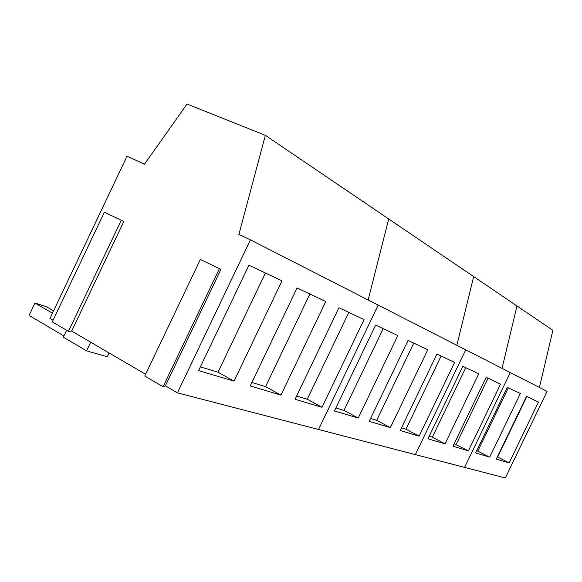 <?xml version="1.0" encoding="UTF-8"?>
<svg xmlns="http://www.w3.org/2000/svg" width="582" height="582" viewBox="0 0 582 582"><rect width="100%" height="100%" fill="white"/><g stroke="black" fill="none" stroke-linecap="round" stroke-linejoin="round"><path stroke-width="0.87" d="M53.064 320.224L49.987 318.427L127.007 156.282L144.518 164.146L187.026 104.025L265.363 135.322L238.889 234.481L250.427 239.857L378.169 305.099L318.543 429.487L378.169 305.099L465.738 349.826L415.352 454.615L465.738 349.826L510.276 372.567L464.603 467.397L505.329 477.975L547.087 391.373L510.276 372.567L464.603 467.397L177.415 392.85L165.383 385.822L163.084 386.739L144.787 376.03L200.339 259.485L220.942 269.342L200.339 259.485M539.419 387.452L552.9 330.329L516.998 305.987L502.04 368.362L516.998 305.987L473.661 276.588L456.863 345.293L473.661 276.588L388.689 218.963L368.144 299.977L388.689 218.963L265.363 135.322M509.119 462.916L496.286 459.096L526.499 396.407L538.459 402.06L509.119 462.916L497.355 456.877M489.702 457.139L475.654 452.963L507.271 387.314L520.366 393.505L489.702 457.139L476.774 450.635M497.697 456.979L526.819 396.553M477.887 450.977L508.312 387.808M63.911 335.974L29.1 315.422L34.978 303.047L46.189 306.619L53.573 310.875M34.978 303.047L52.475 313.189M66.624 330.263L63.351 337.167L86.551 350.888L107.321 356.73L109.11 352.954M86.551 350.888L90.683 342.194M468.43 450.817L452.985 446.227L486.145 377.325L500.542 384.135L468.43 450.817L454.156 443.782M445.019 443.862L427.959 438.792L462.821 366.304L478.724 373.819L445.019 443.862L432.331 437.169L429.196 436.216M456.186 444.401L488.043 378.227M432.331 437.169L465.753 367.693M419.142 436.165L400.198 430.534L436.937 354.067L454.6 362.419L419.142 436.165L405.974 429.181L401.5 427.828M390.377 427.617L369.214 421.324L408.055 340.419L427.785 349.746L390.377 427.617L376.7 420.313L370.596 418.458M358.221 418.058L334.432 410.987L375.616 325.083L397.797 335.567L358.221 418.058L343.998 410.405L335.887 407.946M405.974 429.181L441.12 356.046M376.7 420.313L413.766 343.118M343.998 410.405L383.196 328.67M145.616 374.277L71.688 331.1L68.458 331.34L52.285 321.868L104.382 212.197L123.799 221.495L104.382 212.197M250.427 239.857L177.415 392.85M322.021 407.298L295.081 399.288L338.92 307.74L364.048 319.613L322.021 407.298L307.231 399.259L296.638 396.044M280.975 395.098L250.224 385.953L297.075 287.959L325.767 301.52L280.975 395.098L265.574 386.637L251.882 382.483M234.044 381.145L198.593 370.61L248.914 265.196L281.986 280.83L234.044 381.145L218.01 372.218L200.375 366.878M165.383 385.822L220.942 269.342M71.688 331.1L123.799 221.495M163.084 386.739L219.327 268.84M68.458 331.34L121.158 220.469M307.231 399.259L348.822 312.418M265.574 386.637L309.886 294.012M218.01 372.218L265.407 272.987"/></g></svg>

